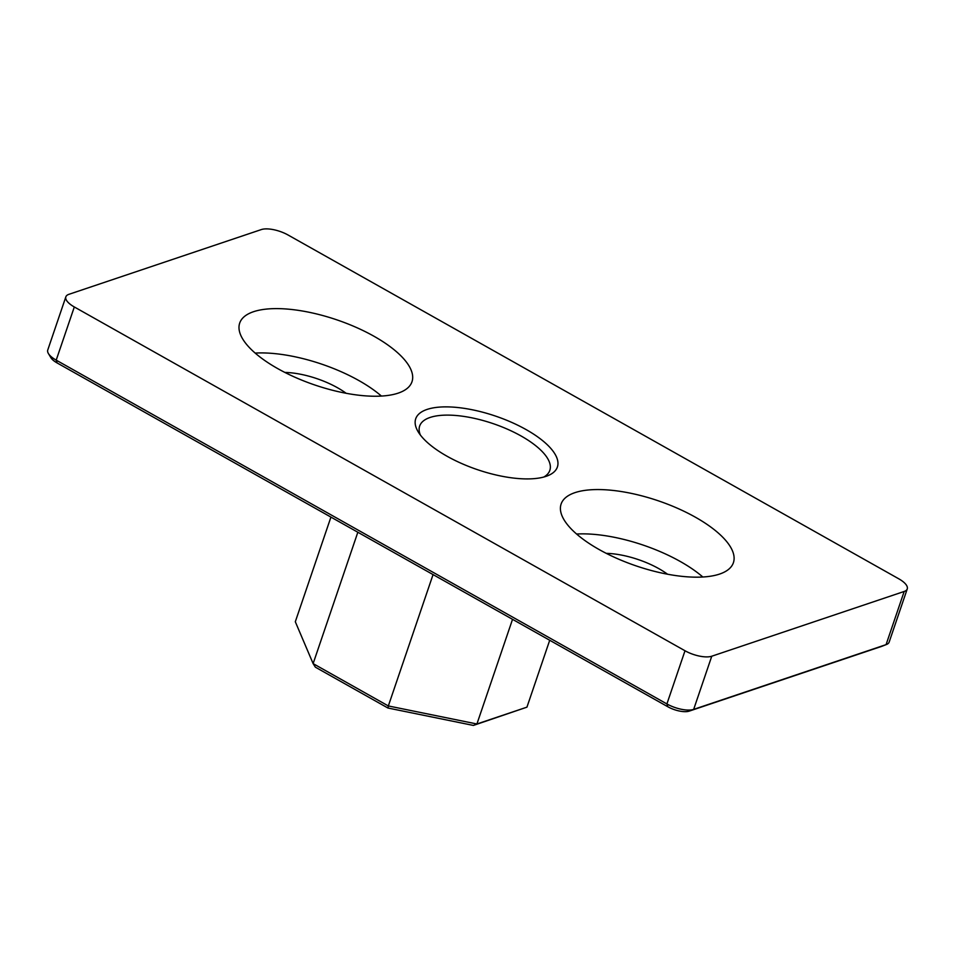 <?xml version="1.0" encoding="UTF-8"?>
<svg xmlns="http://www.w3.org/2000/svg" width="955" height="955" viewBox="0 0 955 955"><rect width="100%" height="100%" fill="white"/><g stroke="black" fill="none" stroke-linecap="round" stroke-linejoin="round"><path stroke-width="1.43" d="M427.088 409.42A74.824 28.268 -161.2 0 1 524.94 428.938A74.824 28.268 -161.2 0 1 547.502 475.829A74.824 28.268 -161.2 0 1 546.009 476.366A74.824 28.268 -161.2 0 1 476.068 469.192A74.824 28.268 -161.2 0 1 418.171 431.803A74.824 28.268 -161.2 0 1 427.088 409.42M543.789 477.034A68.76 25.976 18.8 0 0 549.829 470.373A68.76 25.976 18.8 0 0 507.702 429.308A68.76 25.976 18.8 0 0 430.096 417.454A68.76 25.976 18.8 0 0 419.651 426.049A68.76 25.976 18.8 0 0 420.367 435.026M398.163 393.138A91 34.38 18.8 0 0 411.987 381.749A91 34.38 18.8 0 0 356.227 327.398A91 34.38 18.8 0 0 253.517 311.712A91 34.38 18.8 0 0 239.693 323.1A91 34.38 18.8 0 0 295.453 377.452A91 34.38 18.8 0 0 398.163 393.138M381.403 396.062A91 34.38 18.8 0 0 255.188 353.087M719.581 574.074A91 34.38 18.8 0 0 733.404 562.698A91 34.38 18.8 0 0 677.644 508.346A91 34.38 18.8 0 0 574.946 492.649A91 34.38 18.8 0 0 561.11 504.037A91 34.38 18.8 0 0 616.87 558.389A91 34.38 18.8 0 0 719.581 574.074M702.832 577.011A91 34.38 18.8 0 0 576.605 534.036M667.545 574.218A50.555 19.1 18.8 0 0 606.258 553.351M284.841 372.414A50.555 19.1 -161.2 0 1 346.128 393.269M882.277 646.129A16.175 6.112 -161.2 0 1 881.978 646.26A16.175 6.112 -161.2 0 1 881.656 646.38L689.247 711.117A16.175 6.112 -161.2 0 1 667.832 706.76L57.133 362.96A16.175 6.112 -161.2 0 1 50.902 357.695L48.407 353.541A20.222 7.64 18.8 0 0 56.202 360.142L666.9 703.942A20.222 7.64 18.8 0 0 693.664 709.386L886.073 644.637A20.222 7.64 18.8 0 0 886.479 644.494A20.222 7.64 18.8 0 0 889.153 642.106L907.25 588.937A20.222 7.64 18.8 0 0 898.798 578.826L288.1 235.026A20.222 7.64 18.8 0 0 261.336 229.57L68.927 294.319A20.222 7.64 18.8 0 0 65.847 296.85A20.222 7.64 18.8 0 0 74.311 306.961L56.202 360.142L57.133 362.96M881.656 646.38L886.073 644.637L904.182 591.467L711.762 656.216L693.664 709.386L689.247 711.117M667.832 706.76L666.9 703.942L685.01 650.761L74.311 306.961M685.01 650.761A20.222 7.64 18.8 0 0 711.762 656.216M904.182 591.467A20.222 7.64 18.8 0 0 907.25 588.937M330.931 517.097L295.31 621.753L313.121 663.606L357.839 532.245M387.945 708.025L388.339 705.948L476.915 723.986L526.945 707.154L473.382 725.43L387.945 708.025L315.377 667.175L313.121 663.606L388.339 705.948L433.057 574.6M526.945 707.154L549.71 640.268M473.382 725.43L476.915 723.986L512.537 619.341M65.847 296.85L47.75 350.031A20.222 7.64 18.8 0 0 48.407 353.541M881.978 646.26L886.479 644.494"/></g></svg>
